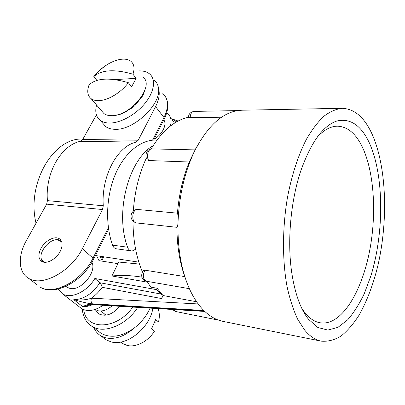 <?xml version="1.0" encoding="UTF-8"?>
<svg xmlns="http://www.w3.org/2000/svg" width="405" height="405" viewBox="0 0 405 405"><rect width="100%" height="100%" fill="white"/><g stroke="black" fill="none" stroke-linecap="round" stroke-linejoin="round"><path stroke-width="0.61" d="M372.109 134.192C364.505 117.43 354.542 108.803 342.21 108.312C336.231 108.945 330.156 111.567 323.985 116.179C317.854 121.951 311.982 129.671 306.377 139.34C298.288 155.105 291.696 175.198 287.434 197.665C282.325 228.025 282.26 260.314 287.044 286.522C289.803 299.057 293.331 309.936 297.624 319.15L304.818 330.272C309.962 336.378 315.439 340.003 321.241 341.147C327.944 341.739 334.57 340.023 341.111 336.003C347.49 330.819 353.464 323.889 359.033 315.217C367.057 300.971 373.41 284.148 378.083 264.754C388.324 219.672 386.557 166.495 372.109 134.192M308.57 319.342C300.556 309.263 294.936 293.635 291.711 272.454C287.074 241.071 290.709 200.667 300.88 170.621C311.01 142.337 322.962 125.813 336.732 121.044C350.107 117.926 360.936 125.115 369.218 142.621C384.168 175.208 384.289 232.526 370.838 276.023L364.353 293.478C359.346 304.013 353.767 312.817 347.622 319.889L337.927 327.356L327.848 330.07L317.869 327.503L308.57 319.342M342.21 108.312L242.079 110.211L237.568 110.616C221.029 113.405 206.449 127.443 193.818 152.731C184.508 172.864 179.263 195.615 178.089 220.988C177.339 246.291 180.807 268.181 188.497 286.654C192.75 296.607 197.832 304.525 203.74 310.412L204.338 311L92.973 304.287C89.556 303.993 86.138 304.783 82.721 306.651L73.766 299.665C83.045 302.338 89.252 303.725 92.38 303.811L203.816 310.483M147.055 281.348L150.695 287.104L157.135 288.254L156.507 289.641L161.281 294.081C162.213 295.194 162.329 296.693 161.63 298.571L102.146 287.302C101.544 285.019 100.774 283.495 99.827 282.736C92.537 293.772 83.85 299.411 73.766 299.665C80.929 300.383 86.827 299.887 91.459 298.176C90.725 300.556 91.034 302.439 92.38 303.811M93.985 304.722L90.077 304.919L82.721 306.651C85.779 306.828 89.014 306.18 92.431 304.697M204.803 311.445L94.162 304.732L92.973 304.287M321.241 341.147L223.059 321.398L218.3 320.046C213.445 318.274 208.813 315.277 204.398 311.065L204.338 311M196.926 146.549L195.033 149.885M189.272 162L148.797 160.542C145.937 156.705 148.19 148.524 151.976 148.903L195.099 149.885L189.272 162C182.908 177.522 178.969 194.577 177.451 213.172C178.058 214.959 178.271 217.566 178.089 220.988C178.008 224.441 177.613 226.552 176.909 227.311C177.015 245.729 179.633 262.151 184.766 276.59L185.328 278.195M188.558 117.303L190.193 117.607L221.591 117.232M142.403 271.912C136.247 257.221 133.108 240.307 132.992 221.181M133.321 211.03C134.678 191.631 139.016 173.993 146.337 158.117M151.116 148.954C162.132 130.835 174.611 120.26 188.563 117.217M156.507 289.641L94.831 278.503C87.308 291.666 70.662 299.406 62.507 293.817L58.269 289.023M95.99 254.416L99.002 260.658L117.926 263.65L118.711 262.04L139.467 264.085M142.049 277.136L141.279 277.05C130.749 275.37 120.963 275.015 111.932 275.992L117.926 263.65M65.893 286.375L67.093 287.302L69.908 288.395C80.884 291.362 97.023 272.023 91.925 262.243M170.318 126.112C171.831 120.822 171.052 116.802 167.984 114.053L166.637 113.116M163.812 119.875C167.295 124.472 162.309 134.541 154.016 139.31M103.093 305.274C94.871 310.843 87.723 311.971 81.653 308.661L79.795 307.223M317.206 137.123C324.041 129.823 330.819 126.178 337.542 126.183C347.611 126.654 355.879 133.599 362.338 147.01C373.881 171.33 376.579 211.288 370.271 247.379C363.918 283.378 348.427 314.553 330.323 321.686C326.825 323.003 323.327 323.352 319.839 322.729C314.493 321.762 309.491 318.401 304.833 312.65L301.791 308.332M176.631 121.864L171.644 118.862M161.281 294.081L99.827 282.736L94.831 278.503M157.135 288.254L162.992 295.518L161.63 298.571M162.992 295.518L196.627 301.766M142.727 271.259L143.203 270.52L144.919 270.181L184.766 276.59M135.862 209.552L136.384 209.431C130.111 211.248 128.446 220.401 136.49 222.937L176.904 227.311L136.49 222.937C131.291 222.76 131.721 210.144 136.961 209.42L177.451 213.172M136.384 209.431L136.961 209.42M148.797 160.542L147.283 159.965L146.757 159.109M95.038 309.481L98.071 310.772C102.642 311.577 107.32 309.926 112.089 305.821M96.4 114.878L82.696 139.482L80.549 141.264C61.327 145.071 45.001 172.915 47.425 200.632L46.671 204.145L26.421 240.489C17.769 255.671 18.134 272.231 28.411 278.189C41.669 287.378 71.199 271.588 82.321 248.7L93.008 258.112L108.383 227.656M138.191 70.931C142.95 70.647 146.747 71.645 149.582 73.923C156.047 79.172 154.472 91.505 145.263 102.971C136.11 114.448 120.776 123.044 109.795 123.049C105.832 123.054 102.632 122.138 100.192 120.305L105.619 126.492C108.064 128.345 111.259 129.281 115.212 129.306C133.878 130.299 161.418 104.126 158.497 88.366C160.076 93.479 159.099 99.564 155.566 106.616L138.247 140.216L136.141 142.12C117.389 146.19 101.123 176.089 103.28 205.765L102.511 209.537L82.321 248.7M60.168 251.429C62.957 245.567 62.714 241.355 59.434 238.788C54.822 235.518 44.97 240.722 40.951 248.462C38.014 254.401 38.252 258.699 41.659 261.362C46.251 264.566 56.234 259.251 60.168 251.429M105.619 126.492L102.764 123.236M100.192 120.305C96.02 116.893 94.81 111.795 96.562 105.011M158.497 88.366C158.107 85.055 156.77 82.443 154.497 80.524M142.221 95.808L142.418 96.177L143.648 93.854L143.486 93.55M144.398 91.56L143.598 93.757M137.756 101.751L138.054 102.328M142.418 96.177L135.007 105.452M119.521 114.149L119.677 114.443L115.354 115.273M119.677 114.443L122.199 113.683L121.945 113.208M132.384 106.829L132.683 107.462L122.199 113.683M132.683 107.462L135.042 105.523L134.708 104.824M142.783 76.99C155.398 85.232 130.638 116.422 111.583 115.673C108.398 115.703 105.832 114.98 103.882 113.506L101.635 110.904M93.783 76.656C98.061 71.138 103.31 66.668 109.537 63.251C113.952 60.897 118.118 59.545 122.042 59.196C125.768 58.907 128.729 59.621 130.921 61.332C134.166 64.091 134.84 68.379 132.951 74.196C115.071 69.093 102.232 69.711 94.441 76.044L93.783 76.656L96.906 80.423M128.319 82.676C121.222 92.492 107.938 100.516 98.774 100.648C95.56 100.734 92.988 100.06 91.054 98.618C87.45 95.62 86.802 91.003 89.115 84.766C96.628 78.028 109.694 77.33 128.319 82.676L131.574 86.817L136.156 78.362L132.951 74.196M114.752 79.603L136.156 78.362M131.276 107.705L131.569 108.327M126.284 111.031L126.557 111.562M98.39 331.244L101.134 333.325C110.575 338.479 121.465 336.818 133.817 328.349C140.93 322.962 146.321 316.285 149.997 308.316L150.083 308.124M103.533 337.897L106.014 339.765L111.021 341.86C126.573 346.639 150.073 327.817 152.842 308.291M93.97 327.893C95.443 331.255 97.681 333.872 100.683 335.75L105.7 337.841C114.888 339.734 124.259 336.57 133.817 328.349M119.86 306.291C112.666 314.493 105.634 317.014 98.764 313.85L95.069 309.471M104.247 315.308L103.963 313.521M120.923 342.098L122.943 343.653L127.033 345.384C135.741 347.789 148.038 341.516 154.416 331.26L151.546 328.84L155.677 319.52L158.507 321.975C159.742 316.973 159.575 312.518 158.016 308.605M154.857 322.167L158.507 321.975M61.018 240.362L58.097 239.745M41.285 258.679L42.429 261.757M61.727 241.846L57.439 239.725C49.172 238.778 37.933 252.933 41.674 259.737L44.049 262.202M36.04 223.231C26.183 183.06 53.936 136.92 82.909 139.102M47.279 197.807L46.853 203.786M153.156 145.603C128.582 159.666 114.6 212.564 127.565 247.202C128.36 249.364 129.605 250.594 131.296 250.892C132.84 251.065 134.252 250.381 135.538 248.852M131.296 250.892L116.311 248.781C114.605 248.478 113.349 247.268 112.544 245.141C105.072 224.203 106.171 195.767 115.405 174.185C124.659 152.589 140.793 139.786 155.788 140.029L156.973 140.044M102.146 287.302C99.174 291.605 95.615 295.235 91.459 298.176L198.182 303.947M190.193 117.607C190.416 113.866 191.636 111.8 193.843 111.41L237.71 110.59M111.932 275.992L147.536 282.184M141.279 277.05L142.059 277.182M171.811 119.08L174.474 123.171M172.378 309.481L175.426 311.465L173.35 309.536M143.203 270.52C141.077 274.195 140.5 279.08 146.443 281.247C142.884 279.227 142.378 275.537 144.919 270.181M152.553 140.171L163.99 117.516L155.566 106.616M93.008 258.112L93.53 259.286C82.762 281.723 53.981 296.698 39.872 286.877C53.182 296.111 82.266 280.721 93.008 258.112M37.149 284.816L28.411 278.189M46.671 204.145L102.511 209.537M47.425 200.632L103.28 205.765M80.549 141.264L136.141 142.12M82.696 139.482L138.247 140.216M153.627 140.079L164.217 119.075L163.99 117.516C168.961 106.844 168.576 98.861 162.83 93.57M137.705 307.375C126.492 325.215 103.7 334.317 91.859 326.293L88.351 323.458M132.774 307.076C116.944 330.04 85.769 330.652 83.754 309.688M102.151 259.985L103.741 256.795M102.89 256.669L99.741 257.833M112.544 245.141L127.565 247.202M188.553 117.45C188.416 114.301 190.183 112.286 193.843 111.41M171.578 118.771L178.149 121.034M175.426 311.465L218.447 320.102M62.507 293.817L81.653 308.661M146.443 281.247L189.373 288.674M147.283 159.965C146.013 158.269 145.668 156.092 146.256 153.424C147.491 150.726 147.592 149.789 151.976 148.903M67.093 287.302L65.914 286.37M97.514 255.844L138.849 262.162M93.651 259.048L108.626 229.341M164.405 118.7C168.029 111.167 168.743 104.581 166.556 98.936M91.054 98.618L103.882 113.506M109.537 63.251C103.736 66.567 98.704 70.829 94.441 76.044M106.014 339.765L100.683 335.75M101.134 333.325L91.859 326.293C86.083 322.436 82.898 316.685 82.301 309.035M101.574 259.468L102.966 256.679M122.943 343.653L120.847 342.038M106.034 315.171L100.799 310.994M60.563 239.765L59.434 238.788M41.674 259.737L41.902 260.855M57.439 239.725L58.517 239.76"/></g></svg>
